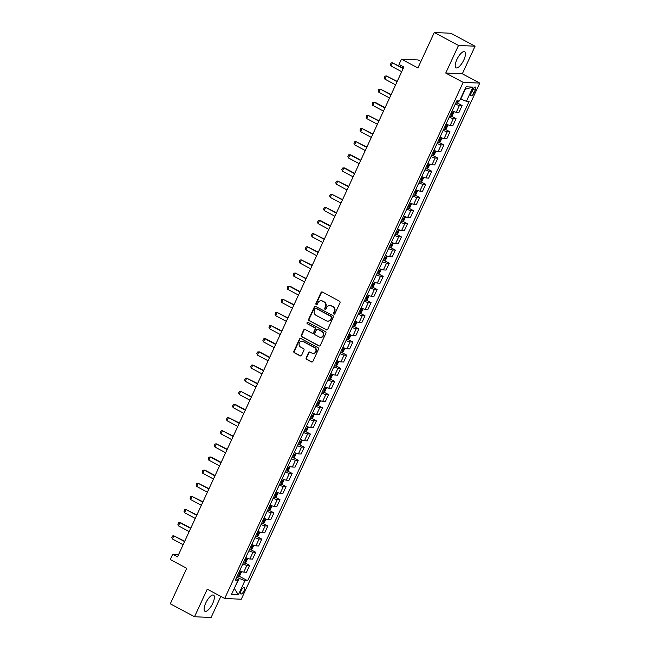<?xml version="1.0" encoding="UTF-8"?>
<svg xmlns="http://www.w3.org/2000/svg" width="650" height="650" viewBox="0 0 650 650"><rect width="100%" height="100%" fill="white"/><g stroke="black" fill="none" stroke-linecap="round" stroke-linejoin="round"><path stroke-width="0.97" d="M333.913 314.08A0.804 0.748 -87.4 0 0 334.912 313.714L339.983 302.754A1.154 1.064 -87.4 0 0 339.511 301.218L322.408 292.061A1.154 1.064 -87.4 0 0 320.978 292.589L315.916 303.55A0.804 0.748 -87.4 0 0 316.542 304.712A0.804 0.748 -87.4 0 0 317.241 304.265L317.899 302.843A3.681 3.404 -87.4 0 1 322.465 301.169L323.887 301.933A3.681 3.404 -87.4 0 1 325.406 306.857L324.748 308.279A0.804 0.748 -87.4 0 0 325.374 309.441A0.804 0.748 -87.4 0 0 326.081 308.986L326.739 307.572A3.681 3.404 -87.4 0 1 331.305 305.898L332.727 306.662A3.681 3.404 -87.4 0 1 334.238 311.586L333.588 313.007A0.804 0.748 -87.4 0 0 333.913 314.08M330.168 305.541A3.681 3.404 -87.4 0 1 331.752 305.914L333.174 306.678A3.681 3.404 -87.4 0 1 334.685 311.61L334.035 313.024A0.804 0.748 -87.4 0 0 334.441 314.137M322.205 291.98A1.154 1.064 -87.4 0 0 321.425 292.606L316.363 303.566A0.804 0.748 -87.4 0 0 316.769 304.679M321.336 300.812A3.681 3.404 -87.4 0 1 322.912 301.186L324.342 301.949A3.681 3.404 -87.4 0 1 325.853 306.881L325.195 308.295A0.804 0.748 -87.4 0 0 325.601 309.408M212.737 603.354A9.141 3.201 118.1 0 0 213.557 595.132A9.141 3.201 118.1 0 0 205.749 603.029A9.141 3.201 118.1 0 0 204.929 611.252A9.141 3.201 118.1 0 0 212.737 603.354M463.84 59.914A9.141 3.201 118.1 0 0 464.661 51.699A9.141 3.201 118.1 0 0 456.852 59.597A9.141 3.201 118.1 0 0 456.032 67.819A9.141 3.201 118.1 0 0 463.84 59.914M244.034 590.769A3.754 1.316 118.1 0 0 244.368 587.397A3.754 1.316 118.1 0 0 241.166 590.639A3.754 1.316 118.1 0 0 240.833 594.011A3.754 1.316 118.1 0 0 244.034 590.769M306.183 357.825A1.154 1.064 -87.4 0 0 306.654 359.369L311.447 361.936A1.154 1.064 -87.4 0 0 312.877 361.408L318.5 349.237A1.154 1.064 -87.4 0 0 318.029 347.693L300.926 338.544A1.154 1.064 -87.4 0 0 299.504 339.064L293.873 351.244A1.154 1.064 -87.4 0 0 294.352 352.779L300.146 355.883A1.154 1.064 -87.4 0 0 301.576 355.363L303.981 350.147A1.154 1.064 -87.4 0 0 303.509 348.611L300.633 347.076A3.079 2.844 -87.4 0 1 302.047 341.242A3.079 2.844 -87.4 0 1 303.184 341.551L314.438 347.579A3.079 2.844 -87.4 0 1 313.024 353.413A3.079 2.844 -87.4 0 1 311.894 353.096L310.017 352.089A1.154 1.064 -87.4 0 0 308.588 352.617L306.183 357.825L306.629 357.849A1.154 1.064 -87.4 0 0 307.101 359.385L311.902 361.952A1.154 1.064 -87.4 0 0 312.098 362.034M458.494 45.451L445.746 73.044L462.321 73.799L475.069 46.207L458.494 45.451L434.298 32.5L417.901 67.974L401.448 59.174L399.019 64.423L403.861 67.015L177.523 556.847L172.689 554.255L170.259 559.512L186.713 568.311L170.316 603.793L194.521 616.736L211.096 617.5L220.838 596.408M445.746 73.044L463.166 82.363L224.689 598.471L207.269 589.144L194.521 616.736M326.276 329.842A1.154 1.064 -87.4 0 0 327.706 329.322L333.328 317.151A1.154 1.064 -87.4 0 0 332.857 315.608L315.754 306.459A1.154 1.064 -87.4 0 0 314.332 306.979L308.701 319.158A1.154 1.064 -87.4 0 0 309.173 320.694L326.723 329.867A1.154 1.064 -87.4 0 0 326.926 329.948M325.918 333.19L320.296 345.369A1.154 1.064 -87.4 0 1 318.866 345.889L301.762 336.741A1.154 1.064 -87.4 0 1 301.291 335.197L303.696 329.989A1.154 1.064 -87.4 0 1 305.126 329.469L312.057 333.174A1.154 1.064 -87.4 0 0 313.487 332.654L315.088 329.192A1.154 1.064 -87.4 0 0 314.608 327.657L307.393 323.789A0.804 0.748 -87.4 0 1 307.759 322.262A0.804 0.748 -87.4 0 1 308.059 322.351L325.447 331.654A1.154 1.064 -87.4 0 1 325.918 333.19M434.298 32.5L450.872 33.264L475.069 46.207M472.452 90.196L471.38 92.511A3.632 1.276 118.1 0 0 471.055 95.778A3.632 1.276 118.1 0 0 474.159 92.633L475.223 90.326A3.632 1.276 118.1 0 0 475.548 87.059A3.632 1.276 118.1 0 0 472.452 90.196M463.166 82.363L479.741 83.127L241.272 599.227L224.689 598.471M472.964 87.108L466.407 101.294L460.744 99.141L465.351 89.156L472.964 87.108L466.058 86.791L459.501 100.978L456.796 100.856L235.316 580.174L238.03 580.296L236.113 578.459M238.851 576.038L247.642 580.734L469.113 101.424L466.407 101.294M247.642 580.734L244.928 580.613L238.371 594.807L231.473 594.49L238.03 580.296M420.907 61.474L418.023 59.93L401.448 59.174M462.321 73.799L479.741 83.127M178.596 554.523L172.689 554.255M234.341 588.283L239.265 578.459L236.738 577.102M234.276 588.429L238.371 594.807M457.413 103.025L462.134 105.552L459.428 105.43A4.688 0.723 -155.2 0 1 455.317 104.049M452.164 110.882A4.688 0.723 -155.2 0 0 456.267 112.263L458.981 112.385L462.134 105.552M451.344 116.163L456.064 118.69L453.351 118.568A4.688 0.723 -155.2 0 1 449.247 117.187M446.095 124.02A4.688 0.723 -155.2 0 0 450.198 125.401L452.904 125.523L456.064 118.69M445.274 129.301L449.995 131.828L447.281 131.706A4.688 0.723 -155.2 0 1 443.178 130.325M440.017 137.158A4.688 0.723 -155.2 0 0 444.129 138.539L446.834 138.661L449.995 131.828M439.205 142.447L443.926 144.966L441.212 144.844A4.688 0.723 -155.2 0 1 437.109 143.463M433.948 150.296A4.688 0.723 -155.2 0 0 438.051 151.678L440.765 151.799L443.926 144.966M433.128 155.586L437.848 158.112L435.142 157.982A4.688 0.723 -155.2 0 1 431.031 156.601M427.879 163.434A4.688 0.723 -155.2 0 0 431.982 164.816L434.696 164.938L437.848 158.112M427.058 168.724L431.779 171.251L429.073 171.121A4.688 0.723 -155.2 0 1 424.962 169.739M421.809 176.572A4.688 0.723 -155.2 0 0 425.913 177.954L428.626 178.084L431.779 171.251M420.989 181.862L425.709 184.389L422.996 184.267A4.688 0.723 -155.2 0 1 418.892 182.877M415.74 189.711A4.688 0.723 -155.2 0 0 419.843 191.092L422.549 191.222L425.709 184.389M414.919 195L419.64 197.527L416.926 197.405A4.688 0.723 -155.2 0 1 412.823 196.024M409.662 202.849A4.688 0.723 -155.2 0 0 413.774 204.238L416.479 204.36L419.64 197.527M408.85 208.138L413.562 210.665L410.857 210.543A4.688 0.723 -155.2 0 1 406.754 209.162M403.593 215.995A4.688 0.723 -155.2 0 0 407.696 217.376L410.41 217.498L413.562 210.665M402.773 221.276L407.493 223.803L404.787 223.681A4.688 0.723 -155.2 0 1 400.676 222.3M397.524 229.133A4.688 0.723 -155.2 0 0 401.627 230.514L404.341 230.636L407.493 223.803M396.703 234.422L401.424 236.941L398.71 236.819A4.688 0.723 -155.2 0 1 394.607 235.438M391.454 242.271A4.688 0.723 -155.2 0 0 395.558 243.653L398.263 243.774L401.424 236.941M390.634 247.561L395.354 250.079L392.641 249.957A4.688 0.723 -155.2 0 1 388.537 248.576M385.377 255.409A4.688 0.723 -155.2 0 0 389.488 256.791L392.194 256.912L395.354 250.079M384.564 260.699L389.285 263.226L386.571 263.096A4.688 0.723 -155.2 0 1 382.468 261.714M379.308 268.548A4.688 0.723 -155.2 0 0 383.411 269.929L386.124 270.059L389.285 263.226M378.487 273.837L383.207 276.364L380.502 276.234A4.688 0.723 -155.2 0 1 376.399 274.852M373.238 281.686A4.688 0.723 -155.2 0 0 377.341 283.067L380.055 283.197L383.207 276.364M372.418 286.975L377.138 289.502L374.433 289.38A4.688 0.723 -155.2 0 1 370.321 287.991M367.169 294.824A4.688 0.723 -155.2 0 0 371.272 296.205L373.986 296.335L377.138 289.502M366.348 300.113L371.069 302.64L368.355 302.518A4.688 0.723 -155.2 0 1 364.252 301.137M361.099 307.962A4.688 0.723 -155.2 0 0 365.202 309.351L367.908 309.473L371.069 302.64M360.279 313.251L364.999 315.778L362.286 315.656A4.688 0.723 -155.2 0 1 358.183 314.275M355.022 321.108A4.688 0.723 -155.2 0 0 359.133 322.489L361.839 322.611L364.999 315.778M354.209 326.389L358.93 328.916L356.216 328.794A4.688 0.723 -155.2 0 1 352.113 327.413M348.952 334.246A4.688 0.723 -155.2 0 0 353.056 335.627L355.769 335.749L358.93 328.916M348.132 339.536L352.852 342.054L350.147 341.933A4.688 0.723 -155.2 0 1 346.036 340.551M342.883 347.384A4.688 0.723 -155.2 0 0 346.986 348.766L349.7 348.887L352.852 342.054M342.062 352.674L346.783 355.192L344.069 355.071A4.688 0.723 -155.2 0 1 339.966 353.689M336.814 360.523A4.688 0.723 -155.2 0 0 340.917 361.904L343.631 362.026L346.783 355.192M335.993 365.812L340.714 368.339L338 368.209A4.688 0.723 -155.2 0 1 333.897 366.827M330.736 373.661A4.688 0.723 -155.2 0 0 334.848 375.042L337.553 375.172L340.714 368.339M329.924 378.95L334.644 381.477L331.931 381.347A4.688 0.723 -155.2 0 1 327.827 379.966M324.667 386.799A4.688 0.723 -155.2 0 0 328.77 388.18L331.484 388.31L334.644 381.477M323.846 392.088L328.567 394.615L325.861 394.493A4.688 0.723 -155.2 0 1 321.758 393.104M318.598 399.937A4.688 0.723 -155.2 0 0 322.701 401.318L325.414 401.448L328.567 394.615M317.777 405.226L322.498 407.753L319.792 407.631A4.688 0.723 -155.2 0 1 315.681 406.25M312.528 413.075A4.688 0.723 -155.2 0 0 316.631 414.464L319.345 414.586L322.498 407.753M311.707 418.364L316.428 420.891L313.714 420.769A4.688 0.723 -155.2 0 1 309.611 419.388M306.459 426.221A4.688 0.723 -155.2 0 0 310.562 427.602L313.267 427.724L316.428 420.891M305.638 431.503L310.359 434.029L307.645 433.907A4.688 0.723 -155.2 0 1 303.542 432.526M300.381 439.359A4.688 0.723 -155.2 0 0 304.493 440.741L307.198 440.863L310.359 434.029M299.569 444.649L304.289 447.168L301.576 447.046A4.688 0.723 -155.2 0 1 297.473 445.664M294.312 452.497A4.688 0.723 -155.2 0 0 298.415 453.879L301.129 454.001L304.289 447.168M293.491 457.787L298.212 460.314L295.506 460.184A4.688 0.723 -155.2 0 1 291.395 458.802M288.243 465.636A4.688 0.723 -155.2 0 0 292.346 467.017L295.059 467.139L298.212 460.314M287.422 470.925L292.142 473.452L289.437 473.322A4.688 0.723 -155.2 0 1 285.326 471.941M282.173 478.774A4.688 0.723 -155.2 0 0 286.276 480.155L288.99 480.285L292.142 473.452M281.352 484.063L286.073 486.59L283.359 486.46A4.688 0.723 -155.2 0 1 279.256 485.079M276.096 491.912A4.688 0.723 -155.2 0 0 280.207 493.293L282.912 493.423L286.073 486.59M275.283 497.201L280.004 499.728L277.29 499.606A4.688 0.723 -155.2 0 1 273.187 498.217M270.026 505.05A4.688 0.723 -155.2 0 0 274.137 506.431L276.843 506.561L280.004 499.728M269.214 510.339L273.926 512.866L271.221 512.744A4.688 0.723 -155.2 0 1 267.118 511.363M263.957 518.196A4.688 0.723 -155.2 0 0 268.06 519.577L270.774 519.699L273.926 512.866M263.136 523.477L267.857 526.004L265.151 525.883A4.688 0.723 -155.2 0 1 261.04 524.501M257.887 531.334A4.688 0.723 -155.2 0 0 261.991 532.716L264.704 532.837L267.857 526.004M257.067 536.616L261.787 539.142L259.074 539.021A4.688 0.723 -155.2 0 1 254.971 537.639M251.818 544.472A4.688 0.723 -155.2 0 0 255.921 545.854L258.627 545.976L261.787 539.142M250.998 549.762L255.718 552.281L253.004 552.159A4.688 0.723 -155.2 0 1 248.901 550.778M245.741 557.611A4.688 0.723 -155.2 0 0 249.852 558.992L252.557 559.114L255.718 552.281M244.928 562.9L249.649 565.427L246.935 565.297A4.688 0.723 -155.2 0 1 242.832 563.916M239.671 570.749A4.688 0.723 -155.2 0 0 243.774 572.13L246.488 572.252L249.649 565.427M239.265 578.459L244.928 580.613M315.551 306.377A1.154 1.064 -87.4 0 0 314.779 307.003L309.148 319.174A1.154 1.064 -87.4 0 0 309.627 320.718L326.723 329.867M331.476 317.574A0.804 0.748 -87.4 0 0 331.142 316.493L316.136 308.457A0.804 0.748 -87.4 0 0 315.136 308.823L314.446 310.326A3.681 3.404 -87.4 0 0 315.957 315.25L326.219 320.743A3.681 3.404 -87.4 0 0 330.785 319.069L331.923 317.59A0.804 0.748 -87.4 0 0 331.589 316.509L331.142 316.493M315.835 308.376L316.282 308.401A0.804 0.748 -87.4 0 1 316.582 308.482L331.589 316.509M327.803 321.116A3.681 3.404 -87.4 0 0 331.232 319.085L330.785 319.069M331.923 317.59L331.232 319.085M304.923 329.387A1.154 1.064 -87.4 0 0 304.143 330.005L301.738 335.221A1.154 1.064 -87.4 0 0 302.209 336.757L319.312 345.914A1.154 1.064 -87.4 0 0 319.516 345.995M312.707 333.279A1.154 1.064 -87.4 0 0 313.934 332.67L315.534 329.217A1.154 1.064 -87.4 0 0 315.055 327.673L307.393 323.789M307.986 322.311A0.804 0.748 -87.4 0 0 307.84 323.814M319.256 337.025A3.079 2.844 -87.4 0 0 323.286 335.026A3.079 2.844 -87.4 0 0 321.807 331.508L317.842 329.387A1.154 1.064 -87.4 0 0 316.412 329.908L314.819 333.361A1.154 1.064 -87.4 0 0 315.291 334.904L319.256 337.025M320.613 337.342A3.079 2.844 -87.4 0 0 322.254 331.524L321.807 331.508M317.639 329.306A1.154 1.064 -87.4 0 1 318.289 329.404L322.254 331.524M309.814 352.007A1.154 1.064 -87.4 0 0 309.034 352.633L306.629 357.849M313.251 353.413A3.079 2.844 -87.4 0 0 314.892 347.596L314.438 347.579M302.274 341.258A3.079 2.844 -87.4 0 1 303.631 341.575L314.892 347.596M300.731 338.463A1.154 1.064 -87.4 0 0 299.951 339.089L294.328 351.26A1.154 1.064 -87.4 0 0 294.799 352.804L300.592 355.908A1.154 1.064 -87.4 0 0 300.796 355.989M459.103 100.961L457.145 103.22A3.104 0.479 -155.2 0 1 455.853 102.887M456.779 100.888A3.104 0.479 24.8 0 0 457.616 101.148L458.087 100.913M403.293 68.242L392.405 62.814L390.951 65.967L401.684 71.711M390.951 65.967L390.39 64.521L391.121 62.944L392.405 62.814L403.146 68.559M453.659 111.516L453.911 112.198L452.457 115.351L451.076 116.366A3.104 0.479 -155.2 0 1 449.784 116.025M450.71 114.026A3.104 0.479 24.8 0 0 451.539 114.286L452.124 113.027A3.104 0.479 -155.2 0 1 451.287 112.767M397.223 81.38L386.336 75.953L384.881 79.105L395.614 84.849M384.881 79.105L384.321 77.659L385.052 76.082L386.336 75.953L397.077 81.697M447.582 124.654L447.842 125.336L446.387 128.489L445.006 129.504A3.104 0.479 -155.2 0 1 443.714 129.163M444.632 127.164A3.104 0.479 24.8 0 0 445.469 127.424L446.054 126.165A3.104 0.479 -155.2 0 1 445.218 125.905M391.146 94.526L380.266 89.091L378.812 92.243L389.545 97.996M378.812 92.243L378.251 90.797L378.983 89.221L380.266 89.091L390.999 94.835M441.512 137.792L441.773 138.474L440.31 141.635L438.929 142.643A3.104 0.479 -155.2 0 1 437.645 142.301M438.563 140.311A3.104 0.479 24.8 0 0 439.4 140.562L439.985 139.303A3.104 0.479 -155.2 0 1 439.148 139.043M385.076 107.664L375.001 102.269L374.197 102.237L372.734 105.389L383.476 111.134M372.734 105.389L372.182 103.943L372.905 102.367L374.197 102.237L384.93 107.981M435.443 150.93L435.703 151.621L434.241 154.773L432.859 155.781A3.104 0.479 -155.2 0 1 431.567 155.447M432.494 153.449A3.104 0.479 24.8 0 0 433.331 153.701L433.907 152.441A3.104 0.479 -155.2 0 1 433.079 152.181M379.007 120.803L368.119 115.375L366.665 118.528L377.406 124.272M366.665 118.528L366.104 117.081L366.836 115.505L368.119 115.375L378.861 121.119M429.374 164.068L429.626 164.759L428.171 167.911L426.79 168.919A3.104 0.479 -155.2 0 1 425.498 168.586M426.424 166.587A3.104 0.479 24.8 0 0 427.253 166.847L427.838 165.579A3.104 0.479 -155.2 0 1 427.001 165.327M372.938 133.941L362.05 128.513L360.596 131.666L371.329 137.41M360.596 131.666L360.035 130.219L360.766 128.643L362.05 128.513L372.791 134.257M423.296 177.206L423.556 177.897L422.102 181.049L420.721 182.057A3.104 0.479 -155.2 0 1 419.429 181.724M420.355 179.725A3.104 0.479 24.8 0 0 421.184 179.985L421.769 178.718A3.104 0.479 -155.2 0 1 420.932 178.466M366.86 147.079L355.981 141.651L354.526 144.804L365.259 150.548M354.526 144.804L353.966 143.357L354.697 141.781L355.981 141.651L366.714 147.396M417.227 190.352L417.487 191.035L416.032 194.188L414.643 195.195A3.104 0.479 -155.2 0 1 413.359 194.862M414.277 192.863A3.104 0.479 24.8 0 0 415.114 193.123L415.699 191.864A3.104 0.479 -155.2 0 1 414.863 191.604M360.791 160.217L350.716 154.83L349.911 154.789L348.449 157.942L359.19 163.686M348.449 157.942L347.896 156.496L348.619 154.919L349.911 154.789L360.644 160.534M411.158 203.491L411.418 204.173L409.955 207.326L408.574 208.341A3.104 0.479 -155.2 0 1 407.29 208M408.208 206.001A3.104 0.479 24.8 0 0 409.045 206.261L409.63 205.002A3.104 0.479 -155.2 0 1 408.793 204.742M354.721 173.355L344.646 167.968L343.842 167.928L342.379 171.08L353.121 176.824M342.379 171.08L341.827 169.634L342.55 168.058L343.842 167.928L354.575 173.672M405.088 216.629L405.348 217.311L403.886 220.464L402.504 221.479A3.104 0.479 -155.2 0 1 401.213 221.138M402.139 219.139A3.104 0.479 24.8 0 0 402.976 219.399L403.553 218.14A3.104 0.479 -155.2 0 1 402.724 217.88M348.652 186.493L337.764 181.066L336.31 184.218L347.043 189.963M336.31 184.218L335.749 182.772L336.481 181.196L337.764 181.066L348.506 186.81M399.019 229.767L399.271 230.449L397.816 233.602L396.435 234.618A3.104 0.479 -155.2 0 1 395.143 234.276M396.069 232.286A3.104 0.479 24.8 0 0 396.898 232.537L397.483 231.278A3.104 0.479 -155.2 0 1 396.646 231.018M342.582 199.639L331.695 194.204L330.241 197.364L340.974 203.109M330.241 197.364L329.68 195.918L330.411 194.334L331.695 194.204L342.436 199.948M392.941 242.905L393.201 243.596L391.747 246.748L390.366 247.756A3.104 0.479 -155.2 0 1 389.074 247.414M389.992 245.424A3.104 0.479 24.8 0 0 390.829 245.676L391.414 244.416A3.104 0.479 -155.2 0 1 390.577 244.156M336.505 212.778L325.626 207.35L324.171 210.502L334.904 216.247M324.171 210.502L323.611 209.056L324.342 207.48L325.626 207.35L336.359 213.094M386.872 256.043L387.132 256.734L385.678 259.886L384.288 260.894A3.104 0.479 -155.2 0 1 383.004 260.561M383.923 258.562A3.104 0.479 24.8 0 0 384.759 258.814L385.344 257.554A3.104 0.479 -155.2 0 1 384.507 257.303M330.436 225.916L320.361 220.521L319.556 220.488L318.094 223.641L328.835 229.385M318.094 223.641L317.541 222.194L318.264 220.618L319.556 220.488L330.289 226.232M380.803 269.181L381.062 269.872L379.6 273.024L378.219 274.032A3.104 0.479 -155.2 0 1 376.927 273.699M377.853 271.7A3.104 0.479 24.8 0 0 378.69 271.96L379.267 270.692A3.104 0.479 -155.2 0 1 378.438 270.441M324.366 239.054L313.479 233.626L312.024 236.779L322.766 242.523M312.024 236.779L311.464 235.332L312.195 233.756L313.479 233.626L324.22 239.371M374.733 282.319L374.985 283.01L373.531 286.162L372.149 287.17A3.104 0.479 -155.2 0 1 370.858 286.837M371.784 284.838A3.104 0.479 24.8 0 0 372.621 285.098L373.197 283.831A3.104 0.479 -155.2 0 1 372.369 283.579M318.297 252.192L307.409 246.764L305.955 249.917L316.688 255.661M305.955 249.917L305.394 248.471L306.126 246.894L307.409 246.764L318.151 252.509M368.656 295.466L368.916 296.148L367.461 299.301L366.08 300.308A3.104 0.479 -155.2 0 1 364.788 299.975M365.714 297.976A3.104 0.479 24.8 0 0 366.543 298.236L367.128 296.977A3.104 0.479 -155.2 0 1 366.291 296.717M312.227 265.33L301.34 259.902L299.886 263.055L310.619 268.799M299.886 263.055L299.325 261.609L300.056 260.033L301.34 259.902L312.081 265.647M362.586 308.604L362.846 309.286L361.392 312.439L360.011 313.454A3.104 0.479 -155.2 0 1 358.719 313.113M359.637 311.114A3.104 0.479 24.8 0 0 360.474 311.374L361.059 310.115A3.104 0.479 -155.2 0 1 360.222 309.855M306.15 278.468L295.271 273.041L293.816 276.193L304.549 281.938M293.816 276.193L293.256 274.747L293.979 273.171L295.271 273.041L306.004 278.785M356.517 321.742L356.777 322.424L355.314 325.577L353.933 326.592A3.104 0.479 -155.2 0 1 352.649 326.251M353.567 324.252A3.104 0.479 24.8 0 0 354.404 324.512L354.989 323.253A3.104 0.479 -155.2 0 1 354.152 322.993M300.081 291.606L290.006 286.219L289.201 286.179L287.739 289.331L298.48 295.076M287.739 289.331L287.186 287.885L287.909 286.309L289.201 286.179L299.934 291.923M350.447 334.88L350.707 335.562L349.245 338.723L347.864 339.731A3.104 0.479 -155.2 0 1 346.572 339.389M347.498 337.399A3.104 0.479 24.8 0 0 348.335 337.651L348.912 336.391A3.104 0.479 -155.2 0 1 348.083 336.131M294.011 304.752L283.124 299.317L281.669 302.477L292.411 308.222M281.669 302.477L281.109 301.031L281.84 299.447L283.124 299.317L293.865 305.061M344.378 348.018L344.63 348.709L343.176 351.861L341.794 352.869A3.104 0.479 -155.2 0 1 340.502 352.527M341.429 350.537A3.104 0.479 24.8 0 0 342.257 350.789L342.842 349.529A3.104 0.479 -155.2 0 1 342.006 349.269M287.942 317.891L277.054 312.463L275.6 315.616L286.333 321.36M275.6 315.616L275.039 314.169L275.771 312.593L277.054 312.463L287.796 318.207M338.301 361.156L338.561 361.847L337.106 364.999L335.725 366.007A3.104 0.479 -155.2 0 1 334.433 365.674M335.351 363.675A3.104 0.479 24.8 0 0 336.188 363.927L336.773 362.668A3.104 0.479 -155.2 0 1 335.936 362.416M281.864 331.029L270.985 325.601L269.531 328.754L280.264 334.498M269.531 328.754L268.97 327.308L269.701 325.731L270.985 325.601L281.718 331.346M332.231 374.294L332.491 374.985L331.037 378.137L329.648 379.145A3.104 0.479 -155.2 0 1 328.364 378.812M329.282 376.813A3.104 0.479 24.8 0 0 330.119 377.073L330.704 375.806A3.104 0.479 -155.2 0 1 329.867 375.554M275.795 344.167L265.72 338.772L264.916 338.739L263.453 341.892L274.194 347.636M263.453 341.892L262.901 340.446L263.624 338.869L264.916 338.739L275.649 344.484M326.162 387.433L326.422 388.123L324.959 391.276L323.578 392.283A3.104 0.479 -155.2 0 1 322.286 391.95M323.213 389.951A3.104 0.479 24.8 0 0 324.049 390.211L324.634 388.944A3.104 0.479 -155.2 0 1 323.798 388.692M269.726 357.305L259.651 351.91L258.846 351.877L257.384 355.03L268.125 360.774M257.384 355.03L256.831 353.584L257.554 352.007L258.846 351.877L269.579 357.622M320.092 400.579L320.344 401.261L318.89 404.414L317.509 405.421A3.104 0.479 -155.2 0 1 316.217 405.088M317.143 403.089A3.104 0.479 24.8 0 0 317.98 403.349L318.557 402.09A3.104 0.479 -155.2 0 1 317.728 401.83M263.656 370.443L252.769 365.016L251.314 368.168L262.048 373.912M251.314 368.168L250.754 366.722L251.485 365.146L252.769 365.016L263.51 370.76M314.023 413.717L314.275 414.399L312.821 417.552L311.439 418.567A3.104 0.479 -155.2 0 1 310.148 418.226M311.074 416.227A3.104 0.479 24.8 0 0 311.902 416.488L312.488 415.228A3.104 0.479 -155.2 0 1 311.651 414.968M257.587 383.581L246.699 378.154L245.245 381.306L255.978 387.051M245.245 381.306L244.684 379.86L245.416 378.284L246.699 378.154L257.441 383.898M307.946 426.855L308.206 427.538L306.751 430.69L305.37 431.706A3.104 0.479 -155.2 0 1 304.078 431.364M304.996 429.366A3.104 0.479 24.8 0 0 305.833 429.626L306.418 428.366A3.104 0.479 -155.2 0 1 305.581 428.106M251.509 396.719L240.63 391.292L239.176 394.444L249.909 400.189M239.176 394.444L238.615 392.998L239.346 391.422L240.63 391.292L251.363 397.036M301.876 439.993L302.136 440.676L300.674 443.836L299.293 444.844A3.104 0.479 -155.2 0 1 298.009 444.503M298.927 442.512A3.104 0.479 24.8 0 0 299.764 442.764L300.349 441.504A3.104 0.479 -155.2 0 1 299.512 441.244M245.44 409.866L235.365 404.471L234.561 404.43L233.098 407.591L243.839 413.335M233.098 407.591L232.546 406.144L233.269 404.568L234.561 404.43L245.294 410.183M295.807 453.131L296.067 453.822L294.604 456.974L293.223 457.982A3.104 0.479 -155.2 0 1 291.931 457.641M292.858 455.65A3.104 0.479 24.8 0 0 293.694 455.902L294.271 454.642A3.104 0.479 -155.2 0 1 293.442 454.382M239.371 423.004L228.483 417.576L227.029 420.729L237.77 426.473M227.029 420.729L226.468 419.282L227.199 417.706L228.483 417.576L239.224 423.321M289.738 466.269L289.989 466.96L288.535 470.113L287.154 471.12A3.104 0.479 -155.2 0 1 285.862 470.787M286.788 468.788A3.104 0.479 24.8 0 0 287.617 469.048L288.202 467.781A3.104 0.479 -155.2 0 1 287.365 467.529M233.301 436.142L222.414 430.714L220.959 433.867L231.693 439.611M220.959 433.867L220.399 432.421L221.13 430.844L222.414 430.714L233.155 436.459M283.66 479.407L283.92 480.098L282.466 483.251L281.084 484.258A3.104 0.479 -155.2 0 1 279.793 483.925M280.719 481.926A3.104 0.479 24.8 0 0 281.548 482.186L282.132 480.919A3.104 0.479 -155.2 0 1 281.296 480.667M227.224 449.28L216.344 443.852L214.89 447.005L225.623 452.749M214.89 447.005L214.329 445.559L215.061 443.983L216.344 443.852L227.078 449.597M277.591 492.546L277.851 493.236L276.396 496.389L275.007 497.396A3.104 0.479 -155.2 0 1 273.723 497.063M274.641 495.064A3.104 0.479 24.8 0 0 275.478 495.324L276.063 494.065A3.104 0.479 -155.2 0 1 275.226 493.805M221.154 462.418L211.079 457.031L210.275 456.991L208.812 460.143L219.554 465.887M208.812 460.143L208.26 458.697L208.983 457.121L210.275 456.991L221.008 462.735M271.521 505.692L271.781 506.374L270.319 509.527L268.938 510.534A3.104 0.479 -155.2 0 1 267.654 510.201M268.572 508.202A3.104 0.479 24.8 0 0 269.409 508.462L269.994 507.203A3.104 0.479 -155.2 0 1 269.157 506.943M215.085 475.556L205.01 470.169L204.206 470.129L202.743 473.281L213.484 479.026M202.743 473.281L202.191 471.835L202.914 470.259L204.206 470.129L214.939 475.873M265.452 518.83L265.704 519.512L264.249 522.665L262.868 523.681A3.104 0.479 -155.2 0 1 261.576 523.339M262.502 521.341A3.104 0.479 24.8 0 0 263.339 521.601L263.916 520.341A3.104 0.479 -155.2 0 1 263.088 520.081M209.016 488.694L198.128 483.267L196.674 486.419L207.407 492.164M196.674 486.419L196.113 484.973L196.844 483.397L198.128 483.267L208.869 489.011M259.382 531.968L259.634 532.651L258.18 535.803L256.799 536.819A3.104 0.479 -155.2 0 1 255.507 536.477M256.433 534.479A3.104 0.479 24.8 0 0 257.262 534.739L257.847 533.479A3.104 0.479 -155.2 0 1 257.01 533.219M202.946 501.832L192.059 496.405L190.604 499.558L201.338 505.31M190.604 499.558L190.044 498.111L190.775 496.535L192.059 496.405L202.8 502.149M253.305 545.106L253.565 545.789L252.111 548.949L250.729 549.957A3.104 0.479 -155.2 0 1 249.438 549.616M250.356 547.625A3.104 0.479 24.8 0 0 251.193 547.877L251.778 546.617A3.104 0.479 -155.2 0 1 250.941 546.358M196.869 514.979L185.989 509.543L184.535 512.704L195.268 518.448M184.535 512.704L183.974 511.257L184.706 509.681L185.989 509.543L196.722 515.296M247.236 558.244L247.496 558.935L246.041 562.087L244.652 563.095A3.104 0.479 -155.2 0 1 243.368 562.762M244.286 560.763A3.104 0.479 24.8 0 0 245.123 561.015L245.708 559.756A3.104 0.479 -155.2 0 1 244.871 559.496M190.799 528.117L180.724 522.722L179.92 522.689L178.457 525.842L189.199 531.586M178.457 525.842L177.905 524.396L178.628 522.819L179.92 522.689L190.653 528.434M241.166 571.383L241.426 572.073L239.964 575.226L238.582 576.233A3.104 0.479 -155.2 0 1 237.291 575.9M238.217 573.901A3.104 0.479 24.8 0 0 239.054 574.161L239.631 572.894A3.104 0.479 -155.2 0 1 238.802 572.642M184.73 541.255L173.843 535.827L172.388 538.98L183.129 544.724M172.388 538.98L171.827 537.534L172.559 535.957L173.843 535.827L184.584 541.572M456.267 112.263L459.428 105.43M450.198 125.401L453.351 118.568M444.129 138.539L447.281 131.706M438.051 151.678L441.212 144.844M431.982 164.816L435.142 157.982M425.913 177.954L429.073 171.121M419.843 191.092L422.996 184.267M413.774 204.238L416.926 197.405M407.696 217.376L410.857 210.543M401.627 230.514L404.787 223.681M395.558 243.653L398.71 236.819M389.488 256.791L392.641 249.957M383.411 269.929L386.571 263.096M377.341 283.067L380.502 276.234M371.272 296.205L374.433 289.38M365.202 309.351L368.355 302.518M359.133 322.489L362.286 315.656M353.056 335.627L356.216 328.794M346.986 348.766L350.147 341.933M340.917 361.904L344.069 355.071M334.848 375.042L338 368.209M328.77 388.18L331.931 381.347M322.701 401.318L325.861 394.493M316.631 414.464L319.792 407.631M310.562 427.602L313.714 420.769M304.493 440.741L307.645 433.907M298.415 453.879L301.576 447.046M292.346 467.017L295.506 460.184M286.276 480.155L289.437 473.322M280.207 493.293L283.359 486.46M274.137 506.431L277.29 499.606M268.06 519.577L271.221 512.744M261.991 532.716L265.151 525.883M255.921 545.854L259.074 539.021M249.852 558.992L253.004 552.159M243.774 572.13L246.935 565.297M473.013 89.139L475.223 90.326M471.884 91.422L474.159 92.633M334.685 311.61L334.238 311.586M333.174 306.678L332.727 306.662M331.752 305.914L331.305 305.898M325.195 308.295L324.748 308.279M325.853 306.881L325.406 306.857M324.342 301.949L323.887 301.933M322.912 301.186L322.465 301.169M316.363 303.566L315.916 303.55M321.425 292.606L320.978 292.589M334.035 313.024L333.588 313.007M309.627 320.718L309.173 320.694M309.148 319.174L308.701 319.158M314.779 307.003L314.332 306.979M316.582 308.482L316.136 308.457M319.312 345.914L318.866 345.889M302.209 336.757L301.762 336.741M301.738 335.221L301.291 335.197M304.143 330.005L303.696 329.989M313.934 332.67L313.487 332.654M315.534 329.217L315.088 329.192M315.055 327.673L314.608 327.657M318.289 329.404L317.842 329.387M309.034 352.633L308.588 352.617M303.631 341.575L303.184 341.551M300.592 355.908L300.146 355.883M294.799 352.804L294.352 352.779M294.328 351.26L293.873 351.244M299.951 339.089L299.504 339.064M311.902 361.952L311.447 361.936M307.101 359.385L306.654 359.369M457.177 103.196L458.234 100.921M457.088 100.872L457.616 101.148M451.108 116.342L453.391 111.41M450.775 113.88L451.539 114.286M445.039 129.48L447.314 124.548M444.706 127.018L445.469 127.424M438.969 142.618L441.244 137.686M438.636 140.156L439.4 140.562M432.892 155.756L435.175 150.824M432.567 153.294L433.331 153.701M426.823 168.894L429.106 163.963M426.489 166.433L427.253 166.847M420.753 182.032L423.028 177.101M420.42 179.571L421.184 179.985M414.684 195.171L416.959 190.239M414.351 192.709L415.114 193.123M408.614 208.309L410.889 203.385M408.281 205.855L409.045 206.261M402.537 221.455L404.82 216.523M402.204 218.993L402.976 219.399M396.467 234.593L398.751 229.661M396.134 232.131L396.898 232.537M390.398 247.731L392.673 242.799M390.065 245.269L390.829 245.676M384.329 260.869L386.604 255.938M383.996 258.408L384.759 258.814M378.251 274.007L380.534 269.076M377.926 271.546L378.69 271.96M372.182 287.146L374.465 282.214M371.849 284.684L372.621 285.098M366.113 300.284L368.387 295.352M365.779 297.822L366.543 298.236M360.043 313.422L362.318 308.498M359.71 310.968L360.474 311.374M353.974 326.568L356.249 321.636M353.641 324.106L354.404 324.512M347.896 339.706L350.179 334.774M347.571 337.244L348.335 337.651M341.827 352.844L344.11 347.912M341.494 350.382L342.257 350.789M335.757 365.983L338.033 361.051M335.424 363.521L336.188 363.927M329.688 379.121L331.963 374.189M329.355 376.659L330.119 377.073M323.619 392.259L325.894 387.327M323.286 389.797L324.049 390.211M317.541 405.397L319.824 400.465M317.208 402.943L317.98 403.349M311.472 418.535L313.755 413.611M311.139 416.081L311.902 416.488M305.402 431.681L307.678 426.749M305.069 429.219L305.833 429.626M299.333 444.819L301.608 439.887M299 442.358L299.764 442.764M293.256 457.957L295.539 453.026M292.931 455.496L293.694 455.902M287.186 471.096L289.469 466.164M286.853 468.634L287.617 469.048M281.117 484.234L283.392 479.302M280.784 481.772L281.548 482.186M275.048 497.372L277.322 492.44M274.714 494.91L275.478 495.324M268.978 510.51L271.253 505.578M268.645 508.056L269.409 508.462M262.901 523.648L265.184 518.724M262.567 521.194L263.339 521.601M256.831 536.794L259.114 531.863M256.498 534.332L257.262 534.739M250.762 549.933L253.037 545.001M250.429 547.471L251.193 547.877M244.693 563.071L246.967 558.139M244.359 560.609L245.123 561.015M238.615 576.209L240.898 571.277M238.29 573.747L239.054 574.161M330.395 305.541L329.948 305.516M321.555 300.812L321.108 300.796M328.023 321.141L327.576 321.116M312.934 333.312L312.488 333.296M320.84 337.358L320.393 337.342M317.866 329.29L317.419 329.266M313.471 353.429L313.024 353.413M302.494 341.258L302.047 341.242"/></g></svg>

